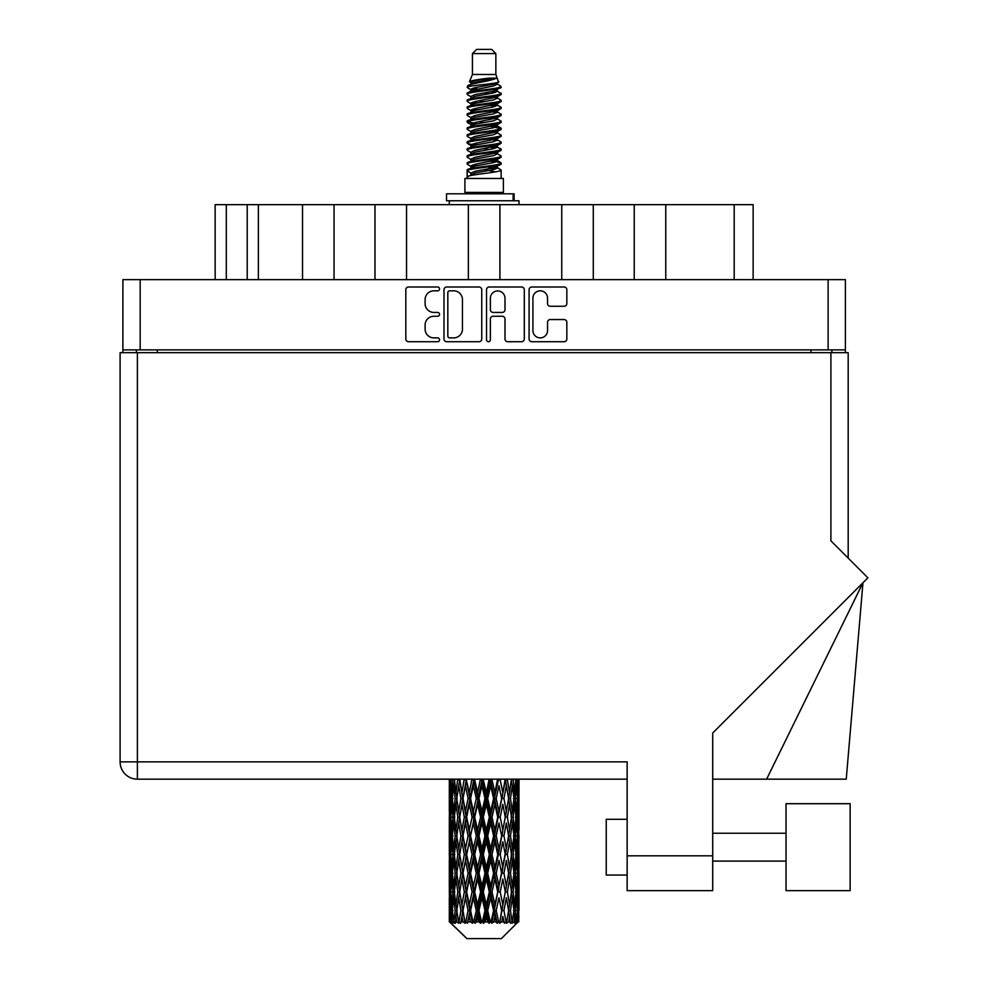 <?xml version="1.0" encoding="UTF-8"?>
<svg xmlns="http://www.w3.org/2000/svg" width="988" height="988" viewBox="0 0 988 988"><rect width="100%" height="100%" fill="white"/><g stroke="black" fill="none" stroke-linecap="round" stroke-linejoin="round"><path stroke-width="1.48" d="M532.915 330.56A7.324 7.324 0 0 0 540.238 337.884A7.324 7.324 0 0 0 547.55 330.56L547.55 322.286A2.742 2.742 0 0 1 550.291 319.544L564.111 319.544A2.742 2.742 0 0 1 566.84 322.286L566.84 338.97A2.742 2.742 0 0 1 564.111 341.712L531.816 341.712A2.742 2.742 0 0 1 529.086 338.97L529.086 289.719A2.742 2.742 0 0 1 531.816 286.989L564.111 286.989A2.742 2.742 0 0 1 566.84 289.719L566.84 303.538A2.742 2.742 0 0 1 564.111 306.28L550.291 306.28A2.742 2.742 0 0 1 547.55 303.538L547.55 298.141A7.324 7.324 0 0 0 540.238 290.818A7.324 7.324 0 0 0 532.915 298.141L532.915 330.56M488.455 341.712A1.914 1.914 0 0 0 490.369 339.798L490.369 319.001A2.742 2.742 0 0 1 493.111 316.259L502.275 316.259A2.742 2.742 0 0 1 505.004 319.001L505.004 338.97A2.742 2.742 0 0 0 507.746 341.712L521.565 341.712A2.742 2.742 0 0 0 524.295 338.97L524.295 289.719A2.742 2.742 0 0 0 521.565 286.989L489.27 286.989A2.742 2.742 0 0 0 486.541 289.719L486.541 339.798A1.914 1.914 0 0 0 488.455 341.712M481.749 338.97L481.749 289.719A2.742 2.742 0 0 0 479.019 286.989L446.724 286.989A2.742 2.742 0 0 0 443.995 289.719L443.995 338.97A2.742 2.742 0 0 0 446.724 341.712L479.019 341.712A2.742 2.742 0 0 0 481.749 338.97M122.895 279.641L122.895 349.888L122.895 279.641L845.395 279.641L845.395 352.679M845.395 279.641L845.395 349.888L122.895 349.888L122.895 352.679M433.868 290.818L437.635 290.818A1.914 1.914 0 0 0 439.549 288.904A1.914 1.914 0 0 0 437.635 286.989L408.563 286.989A2.742 2.742 0 0 0 405.821 289.719L405.821 338.97A2.742 2.742 0 0 0 408.563 341.712L437.635 341.712A1.914 1.914 0 0 0 439.549 339.798A1.914 1.914 0 0 0 437.635 337.884L433.868 337.884A8.756 8.756 0 0 1 425.112 329.127L425.112 325.015A8.756 8.756 0 0 1 433.868 316.259L437.635 316.259A1.914 1.914 0 0 0 439.549 314.345A1.914 1.914 0 0 0 437.635 312.43L433.868 312.43A8.756 8.756 0 0 1 425.112 303.674L425.112 299.574A8.756 8.756 0 0 1 433.868 290.818M561.752 279.641L561.752 204.664L499.916 204.664L499.916 279.641M634.234 279.641L634.234 204.664L593.294 204.664L593.294 279.641M302.526 279.641L302.526 204.664L258.362 204.664L258.362 279.641M374.995 279.641L374.995 204.664L334.055 204.664L334.055 279.641M468.374 279.641L468.374 204.664L406.537 204.664L406.537 279.641M136.406 352.679L136.406 349.888M831.884 349.888L831.884 352.679M215.149 279.641L215.149 204.664L258.362 204.664M734.183 279.641L734.183 204.664L665.764 204.664L665.764 279.641M734.183 204.664L753.14 204.664L753.14 279.641M593.294 204.664L561.752 204.664M665.764 204.664L634.234 204.664M334.055 204.664L302.526 204.664M406.537 204.664L374.995 204.664M499.916 204.664L468.374 204.664M449.738 290.818A1.914 1.914 0 0 0 447.823 292.732L447.823 335.957A1.914 1.914 0 0 0 449.738 337.884L453.702 337.884A8.756 8.756 0 0 0 462.458 329.127L462.458 299.574A8.756 8.756 0 0 0 453.702 290.818L449.738 290.818M505.004 298.277A7.324 7.324 0 0 0 497.693 290.954A7.324 7.324 0 0 0 490.369 298.277L490.369 309.701A2.742 2.742 0 0 0 493.111 312.43L502.275 312.43A2.742 2.742 0 0 0 505.004 309.701L505.004 298.277M850.137 890.657L850.137 803.689L786.028 803.689L786.028 890.657L850.137 890.657L786.028 890.657M606.237 875.047L627.145 875.047L606.237 875.047L606.237 819.299L627.145 819.299M830.908 352.679L830.908 540.831L867.896 577.819L712.719 732.997L712.719 890.657L627.145 890.657L627.145 761.872L137.381 761.872L137.381 352.679L848.186 352.679L848.186 558.109M518.984 804.356L518.984 830.044L518.959 798.526L518.712 811.383L518.206 798.526L518.712 785.695L518.959 798.526L518.984 779.162L627.145 779.162L137.381 779.162A17.278 17.278 0 0 1 120.104 761.872L120.104 352.679L137.381 352.679M120.104 761.872L137.381 761.872L137.381 779.162A17.278 17.278 0 0 1 120.104 761.872A17.278 17.278 0 0 0 137.381 779.162L449.33 779.162L449.404 811.778M627.145 890.657L712.719 890.657M766.614 779.162L862.969 582.747L846.247 779.162L712.719 779.162M472.437 53.587L495.853 53.587L491.666 49.4L476.624 49.4L472.437 53.587L472.437 74.483L469.473 81.646L471.918 83.35M495.853 53.587L495.853 74.483L472.437 74.483M503.374 178.458L464.916 178.458L464.916 192.401L503.374 192.401L503.374 178.458M469.51 192.401L469.51 193.796M498.779 192.401L498.779 193.796M496.272 78.163L474.783 82.486L467.62 86.129C467.41 83.733 491.641 81.14 496.272 78.163L488.986 78.163C478.229 79.386 471.721 80.547 469.473 81.646M467.62 86.129L467.571 87.759L471.918 90.328M495.853 74.483L498.52 82.103L493.506 84.227L474.783 87.71L470.918 89.451L471.461 90.081M498.817 81.646C500.261 83.671 466.546 85.524 467.139 87.277M500.669 86.129L501.151 87.277L499.854 87.277L500.669 86.129L496.828 83.597L497.372 84.227L493.506 85.968L471.461 90.563L467.139 93.366L467.571 94.737L471.461 97.059M493.518 160.871L501.151 163.057C502.2 165.379 466.089 167.701 467.139 170.022L467.139 170.899L470.918 173.073L470.918 174.506M496.371 160.007L497.372 160.883L493.506 162.625L474.783 166.108L467.139 170.022M501.151 163.057L500.718 164.416L493.506 167.849L474.783 171.332L470.918 173.073M501.151 163.934C502.2 166.256 466.089 168.578 467.139 170.899L467.139 178.458M501.151 170.022C502.2 172.344 466.089 174.678 467.139 177L474.783 173.073L493.506 169.59L497.372 167.849L496.828 167.219L501.151 170.022L501.151 178.458M499.854 87.277C493.951 89.303 466.101 91.341 467.139 93.366M467.139 94.243C466.089 91.921 502.2 89.599 501.151 87.277L493.506 91.192L474.783 94.675L470.918 96.416L470.918 98.158M493.518 89.451L501.151 93.366C502.2 95.688 466.089 98.022 467.139 100.344L467.571 101.702L471.918 104.259M496.828 90.563L497.372 91.192L493.506 92.934L474.783 96.416L467.139 100.344M501.151 93.366L500.718 94.737L496.828 97.059L474.783 101.641L470.918 103.394L471.461 104.024M501.151 94.243C502.2 96.565 466.089 98.886 467.139 101.208M496.828 97.528L501.151 100.344C502.2 102.666 466.089 104.987 467.139 107.309L467.571 108.668L471.918 111.224M497.372 96.416L497.372 98.158L493.506 99.899L474.783 103.394L467.139 107.309M501.151 100.344L500.718 101.702L496.828 104.024L474.783 108.618L470.918 110.36L471.461 110.989M501.151 101.208C502.2 103.53 466.089 105.852 467.139 108.174M497.372 103.394L497.372 105.136L501.151 107.309C502.2 109.631 466.089 111.953 467.139 114.275L467.571 115.633L471.461 117.955M497.372 105.136L493.506 106.877L474.783 110.36L467.139 114.275M501.151 107.309L500.718 108.668L496.828 110.989L474.783 115.584L470.918 117.325L470.918 119.066M501.151 108.174C502.2 110.495 466.089 112.83 467.139 115.151M496.371 111.224L501.151 114.275C502.2 116.596 466.089 118.918 467.139 121.24L467.571 122.611L471.918 125.167M496.828 111.471L497.372 112.101L493.506 113.842L474.783 117.325L467.139 121.24M501.151 114.275L500.718 115.633L496.828 117.955L474.783 122.549L470.918 124.29L471.461 124.933M501.151 115.151C502.2 117.473 466.089 119.795 467.139 122.117M496.828 118.437L501.151 121.24C502.2 123.562 466.089 125.896 467.139 128.218L467.571 129.576L471.918 132.133M497.372 117.325L497.372 119.066L493.506 120.808L474.783 124.29L467.139 128.218M501.151 121.24L500.718 122.611L496.828 124.933L474.783 129.527L470.918 131.268L471.461 131.898M501.151 122.117C502.2 124.439 466.089 126.76 467.139 129.082M496.371 125.167L501.151 128.218C502.2 130.54 466.089 132.861 467.139 135.183L467.571 136.542L471.461 138.863M496.828 125.402L497.372 126.032L493.506 127.773L474.783 131.268L467.139 135.183M501.151 128.218L500.718 129.576L496.828 131.898L474.783 136.492L470.918 138.234L470.918 139.975M501.151 129.082C502.2 131.404 466.089 133.726 467.139 136.06M496.828 132.367L501.151 135.183C502.2 137.505 466.089 139.827 467.139 142.149L467.571 143.507L474.771 145.199M497.372 131.268L497.372 133.01L493.506 134.751L474.783 138.234L467.139 142.149M501.151 135.183L500.718 136.542L496.828 138.863L474.783 143.458L470.918 145.199L471.918 146.076M501.151 136.06C502.2 138.382 466.089 140.704 467.139 143.025M496.371 139.098L501.151 142.149C502.2 144.47 466.089 146.792 467.139 149.114L467.571 150.485L471.461 152.807M496.828 139.345L497.372 139.975L493.506 141.716L474.783 145.199L467.139 149.114M501.151 142.149L500.718 143.507L496.828 145.829L474.783 150.423L470.918 152.164L470.918 153.906M501.151 143.025C502.2 145.347 466.089 147.669 467.139 149.991M493.518 145.199L501.151 149.114C502.2 151.448 466.089 153.77 467.139 156.092L467.571 157.45L471.461 159.772M496.828 146.31L497.372 146.94L493.506 148.682L474.783 152.164L467.139 156.092M501.151 149.114L500.718 150.485L496.828 152.807L474.783 157.401L470.918 159.142L470.918 160.883M501.151 149.991C502.2 152.313 466.089 154.634 467.139 156.956M496.828 153.276L501.151 156.092C502.2 158.413 466.089 160.735 467.139 163.057L467.571 164.416L471.918 166.972M497.372 152.164L497.372 153.906L493.506 155.647L474.783 159.142L467.139 163.057M501.151 156.092L500.718 157.45L496.828 159.772L474.783 164.366L470.918 166.108L471.461 166.737M501.151 156.956C502.2 159.278 466.089 161.612 467.139 163.934M472.77 88.253L477.167 88.945M471.362 88.871L474.771 89.451M491.122 91.699L495.519 92.39M472.77 102.196L477.167 102.888M493.518 105.123L496.927 105.704M471.362 102.814L474.771 103.394M491.122 105.63L495.519 106.321M472.77 109.162L477.167 109.853M493.518 112.101L496.927 112.669M471.362 109.779L474.771 110.36M467.485 121.685L477.167 123.796M493.518 126.032L496.927 126.612M471.362 123.722L474.771 124.303M491.122 126.538L500.805 128.65M493.518 139.975L496.927 140.543M472.77 144.001L477.167 144.693M493.518 146.94L496.927 147.521M491.122 147.447L495.519 148.138M491.122 161.377L495.519 162.069M472.77 164.91L477.167 165.601M487.529 166.972L496.927 168.417M471.362 165.527L474.771 166.108M491.122 168.355L495.519 169.047M518.885 916.012L518.663 921.878L518.206 910.578L518.712 897.746L518.762 921.878M518.984 879.073L518.984 904.761L518.959 873.244L518.712 886.063L518.206 873.244L518.712 860.387L518.959 873.244M518.959 835.885L518.712 848.729L518.206 835.885L518.712 823.029L518.984 867.402L518.861 854.546L517.329 854.546M501.385 938.6L518.194 921.878L501.385 938.6L466.904 938.6L449.441 921.878L449.577 916.407L449.75 921.878L466.904 938.6M460.902 835.885L458.741 848.729L456.777 835.885L458.741 823.029L460.902 835.885L462.829 835.885L461.939 841.727L464.335 854.546L461.939 867.402L459.704 854.546L462.829 835.885L459.704 817.212L461.939 804.356L464.335 817.212L461.939 830.044L460.494 821.88M460.902 873.244L458.741 886.063L456.777 873.244L458.741 860.387L460.902 873.244L462.829 873.244L460.494 887.236L461.939 879.073L464.335 891.905L461.939 904.761L459.704 891.905L462.829 873.244L460.494 859.214M450.046 779.162L449.577 792.697L449.33 779.853M450.083 779.853L451.751 779.853M449.96 794.216L449.577 792.697M449.429 798.526L450.96 798.526M449.33 817.212L449.577 804.356L450.083 817.212L449.577 830.044L449.33 817.212L449.33 854.546L449.577 841.727L450.083 854.546L449.577 867.402L449.33 854.546M449.775 798.526L450.392 785.695L451.269 798.526L450.392 811.383L449.775 798.526M452.899 779.162L451.751 792.697L450.812 779.162M452.973 779.853L454.838 779.853M452.516 796.056L451.751 792.697M450.997 783.2L450.392 785.695M451.269 798.526L453.047 798.526M450.997 813.877L450.392 811.383M449.96 802.824L449.577 804.356M450.083 817.212L451.751 817.212M449.429 835.885L450.96 835.885M449.96 831.575L449.577 830.044M449.775 835.885L450.392 823.029L451.269 835.885L450.392 848.729L449.775 835.885M450.763 817.212L451.751 804.356L452.973 817.212L451.751 830.044L450.763 817.212M452.282 798.526L453.616 785.695L455.172 798.526L453.616 811.383L452.282 798.526M457.728 779.162L455.962 792.697L454.381 779.162M457.827 779.853L459.766 779.853L458.741 785.695L460.902 798.526L458.741 811.383L456.777 798.526L458.741 785.695M455.172 798.526L457.086 798.526L455.962 792.697M454.492 781.533L453.616 785.695M454.492 815.545L453.616 811.383M452.516 800.984L451.751 804.356M452.973 817.212L454.838 817.212M452.516 833.415L451.751 830.044M450.997 820.546L450.392 823.029M451.269 835.885L453.047 835.885M449.96 840.195L449.577 841.727M450.083 854.546L451.751 854.546M450.997 851.224L450.392 848.729M449.404 859.98L449.33 891.905L449.577 879.073L450.083 891.905L449.577 904.761L449.33 891.905M449.429 873.244L450.96 873.244M449.96 868.934L449.577 867.402M450.763 854.546L451.751 841.727L452.973 854.546L451.751 867.402L450.763 854.546M452.282 835.885L453.616 823.029L455.172 835.885L453.616 848.729L452.282 835.885M454.295 817.212L455.962 804.356L457.827 817.212L455.962 830.044L454.295 817.212M464.199 779.162L461.939 792.697L459.815 779.162M464.335 779.853L466.225 779.853L466.089 779.162M471.931 779.162L469.312 792.697L466.138 779.162M460.902 798.526L462.829 798.526L460.494 784.534M463.002 798.526L465.471 785.695L468.09 798.526L465.471 811.383L461.939 792.697M457.827 817.212L459.766 817.212L458.741 811.383M457.086 798.526L455.962 804.356M455.172 835.885L457.086 835.885L455.962 830.044M454.492 818.879L453.616 823.029M454.492 852.879L453.616 848.729M452.516 838.355L451.751 841.727M452.973 854.546L454.838 854.546M449.775 873.244L450.392 860.387L451.269 873.244L450.392 886.063L449.775 873.244M450.997 857.88L450.392 860.387M451.269 873.244L453.047 873.244M452.516 870.774L451.751 867.402M449.96 877.542L449.577 879.073M450.083 891.905L451.751 891.905M450.997 888.57L450.392 886.063M449.404 897.351L449.441 921.878M449.429 910.578L450.96 910.578M449.96 906.292L449.577 904.761M452.282 873.244L453.616 860.387L455.172 873.244L453.616 886.063L452.282 873.244M454.295 854.546L455.962 841.727L457.827 854.546L455.962 867.402L454.295 854.546M466.645 779.853L466.781 779.162M472.091 779.853L473.808 779.853L473.66 779.162M480.427 779.162L477.612 792.697L474.685 779.853L473.758 779.162M468.09 798.526L469.905 798.526L466.225 779.853L465.471 785.695M470.56 798.526L473.376 785.695L476.278 798.526L473.376 811.383L470.56 798.526L469.905 798.526L469.312 792.697M464.335 817.212L466.225 817.212L462.829 798.526L461.939 804.356M466.645 817.212L469.312 804.356L472.091 817.212L469.312 830.044L465.471 811.383M463.002 835.885L461.939 830.044L462.829 835.885L466.225 817.212L465.471 823.029L468.09 835.885L465.471 848.729L463.002 835.885L465.471 823.029M459.766 817.212L458.741 823.029M457.827 854.546L459.766 854.546L458.741 848.729M457.086 835.885L455.962 841.727M455.172 873.244L457.086 873.244L455.962 867.402M454.492 856.226L453.616 860.387M450.763 891.905L451.751 879.073L452.973 891.905L451.751 904.761L450.763 891.905M452.516 875.714L451.751 879.073M452.973 891.905L454.838 891.905M454.492 890.237L453.616 886.063M449.775 910.578L450.392 897.746L451.269 910.578L450.491 921.878L449.775 910.578M450.997 895.239L450.392 897.746M451.269 910.578L453.047 910.578M452.516 908.12L451.751 904.761M517.453 921.878L518.663 921.878M449.96 914.888L449.577 916.407M449.762 921.878L451.442 923.274L450.306 921.878M454.295 891.905L455.962 879.073L457.827 891.905L455.962 904.761L454.295 891.905M474.685 779.853L474.845 779.162M450.491 921.878L452.109 923.274L451.294 921.878L451.751 916.407L452.245 921.878L454.208 923.274L452.282 910.578L453.616 897.746L455.172 910.578L453.788 921.878L455.505 923.274L455.962 916.407L456.728 921.878L458.864 923.274L456.777 910.578L458.741 897.746L460.902 910.578L459 921.878L460.704 923.274L461.939 916.407L462.94 921.878L465.101 923.274L463.002 910.578L465.471 897.746L468.09 910.578L465.78 921.878L467.373 923.274L469.312 916.407L470.473 921.878L472.536 923.274L473.03 921.878L470.56 910.578L473.376 897.746L476.278 910.578L473.721 921.878L475.105 923.274L476.364 921.878L477.612 916.407L478.884 921.878L480.699 923.274L481.588 921.878L478.958 910.578L481.959 897.746L484.972 910.578L482.317 921.878L483.391 923.274L485.059 921.878L486.331 916.407L487.603 921.878L489.085 923.274L490.32 921.878L487.689 910.578L490.678 897.746L493.605 910.578L491.036 921.878L491.728 923.274L493.691 921.878L494.914 916.407L496.124 921.878L497.162 923.274L498.656 921.878L496.198 910.578L498.977 897.746L501.645 910.578L499.595 923.274L501.719 921.878L502.818 916.407L504.411 923.274L506.078 921.878L503.954 910.578L506.35 897.746L508.585 910.578L506.486 923.274L508.647 921.878L509.549 916.407L510.388 923.274L512.117 921.878L510.463 910.578L512.34 897.746L513.995 910.578L511.982 923.274L514.044 921.878L514.674 916.407L514.723 923.274L516.403 921.878L515.316 910.578L516.539 897.746L517.527 910.578L516.675 921.878L515.711 923.274L517.551 921.878L517.897 916.407L518.194 921.878L517.551 921.878M515.279 921.878L514.044 921.878M510.401 921.878L508.647 921.878M503.88 921.878L501.719 921.878M499.311 921.878L498.656 921.878M496.124 921.878L493.691 921.878M491.036 921.878L490.32 921.878M487.603 921.878L485.059 921.878M482.317 921.878L481.588 921.878M478.884 921.878L476.364 921.878M473.721 921.878L473.03 921.878M470.473 921.878L468.164 921.878M465.78 921.878L465.163 921.878M462.94 921.878L460.964 921.878M456.728 921.878L455.221 921.878M452.245 921.878L451.294 921.878M480.6 779.853L482.045 779.853L481.885 779.162M489.159 779.162L486.331 792.697L483.317 779.853L482.033 779.162M476.278 798.526L477.871 798.526L473.808 779.853L473.376 785.695M478.958 798.526L481.959 785.695L484.972 798.526L481.959 811.383L478.958 798.526L477.871 798.526L477.612 792.697M472.091 817.212L473.808 817.212L469.905 798.526L469.312 804.356M474.685 817.212L477.612 804.356L480.6 817.212L477.612 830.044L474.685 817.212L473.808 817.212L473.376 811.383M468.09 835.885L469.905 835.885L466.225 817.212L473.956 779.162M470.56 835.885L473.376 823.029L476.278 835.885L473.376 848.729L470.56 835.885L469.905 835.885L469.312 830.044M464.335 854.546L466.225 854.546L462.829 835.885L460.494 849.89M466.645 854.546L469.312 841.727L472.091 854.546L469.312 867.402L465.471 848.729M463.002 873.244L465.471 860.387L468.09 873.244L465.471 886.063L461.939 867.402M459.766 854.546L458.741 860.387M457.827 891.905L459.766 891.905L458.741 886.063M457.086 873.244L455.962 879.073M454.492 893.584L453.616 897.746M455.172 910.578L457.086 910.578L455.962 904.761M452.516 913.048L451.751 916.407M483.317 779.853L483.49 779.162M489.332 779.853L490.419 779.853L490.258 779.162M497.582 779.162L494.914 792.697L492.012 779.853L490.419 779.853L490.443 779.162M484.972 798.526L486.244 798.526L482.045 779.853L481.959 785.695M487.689 798.526L490.678 785.695L493.605 798.526L490.678 811.383L487.689 798.526L486.244 798.526L486.331 792.697M480.6 817.212L482.045 817.212L477.871 798.526L477.612 804.356M483.317 817.212L486.331 804.356L489.332 817.212L486.331 830.044L483.317 817.212L482.045 817.212L481.959 811.383M476.278 835.885L477.871 835.885L473.808 817.212L473.376 823.029M478.958 835.885L481.959 823.029L484.972 835.885L481.959 848.729L478.958 835.885L477.871 835.885L477.612 830.044M472.091 854.546L473.808 854.546L469.905 835.885L469.312 841.727M474.685 854.546L477.612 841.727L480.6 854.546L477.612 867.402L474.685 854.546L473.808 854.546L473.376 848.729M468.09 873.244L469.905 873.244L466.225 854.546L465.471 860.387M470.56 873.244L473.376 860.387L476.278 873.244L473.376 886.063L470.56 873.244L469.905 873.244L469.312 867.402M464.335 891.905L466.225 891.905L462.829 873.244L482.206 779.162M466.645 891.905L469.312 879.073L472.091 891.905L469.312 904.761L465.471 886.063M460.902 910.578L462.829 910.578L460.494 896.585M463.002 910.578L461.939 904.761M459.766 891.905L458.741 897.746M457.086 910.578L455.962 916.407M492.012 779.853L492.172 779.162M497.73 779.853L498.248 779.162M505.152 779.162L502.818 792.697L500.2 779.853L498.384 779.853L498.458 779.162M493.605 798.526L494.482 798.526L490.419 779.853L490.678 785.695M496.198 798.526L498.977 785.695L501.645 798.526L498.977 811.383L496.198 798.526L494.482 798.526L494.914 792.697M489.332 817.212L490.419 817.212L486.244 798.526L486.331 804.356M492.012 817.212L494.914 804.356L497.73 817.212L494.914 830.044L492.012 817.212L490.419 817.212L490.678 811.383M484.972 835.885L486.244 835.885L482.045 817.212L481.959 823.029M487.689 835.885L490.678 823.029L493.605 835.885L490.678 848.729L487.689 835.885L486.244 835.885L486.331 830.044M480.6 854.546L482.045 854.546L477.871 835.885L477.612 841.727M483.317 854.546L486.331 841.727L489.332 854.546L486.331 867.402L483.317 854.546L482.045 854.546L481.959 848.729M476.278 873.244L477.871 873.244L473.808 854.546L473.376 860.387M478.958 873.244L481.959 860.387L484.972 873.244L481.959 886.063L478.958 873.244L477.871 873.244L477.612 867.402M472.091 891.905L473.808 891.905L469.905 873.244L469.312 879.073M474.685 891.905L477.612 879.073L480.6 891.905L477.612 904.761L474.685 891.905L473.808 891.905L473.376 886.063M468.09 910.578L469.905 910.578L466.225 891.905L465.471 897.746M470.56 910.578L469.905 910.578L469.312 904.761M465.101 923.274L462.829 910.578L461.939 916.407M500.2 779.853L500.348 779.162M505.288 779.853L505.35 779.162M511.401 779.162L509.549 792.697L507.387 779.853L505.461 779.853L505.572 779.162M501.645 798.526L498.977 785.695M503.954 798.526L506.35 785.695L508.585 798.526L506.35 811.383L503.954 798.526L502.065 798.526L502.818 792.697M497.73 817.212L498.384 817.212L494.482 798.526L494.914 804.356M500.2 817.212L502.818 804.356L505.288 817.212L502.818 830.044L500.2 817.212L498.384 817.212L498.977 811.383M493.605 835.885L494.482 835.885L490.419 817.212L490.678 823.029M496.198 835.885L498.977 823.029L501.645 835.885L498.977 848.729L496.198 835.885L494.482 835.885L494.914 830.044M489.332 854.546L490.419 854.546L486.244 835.885L486.331 841.727M492.012 854.546L494.914 841.727L497.73 854.546L494.914 867.402L492.012 854.546L490.419 854.546L490.678 848.729M484.972 873.244L486.244 873.244L482.045 854.546L481.959 860.387M487.689 873.244L490.678 860.387L493.605 873.244L490.678 886.063L487.689 873.244L486.244 873.244L486.331 867.402M480.6 891.905L482.045 891.905L477.871 873.244L477.612 879.073M483.317 891.905L486.331 879.073L489.332 891.905L486.331 904.761L483.317 891.905L482.045 891.905L481.959 886.063M476.278 910.578L477.871 910.578L473.808 891.905L473.376 897.746M478.958 910.578L477.871 910.578L477.612 904.761M472.536 923.274L469.905 910.578L469.312 916.407M507.387 779.853L507.511 779.162M507.795 793.858L505.461 779.853L507.795 793.858M510.463 798.526L512.34 785.695L513.995 798.526L512.34 811.383L510.463 798.526L508.524 798.526L509.549 792.697M505.288 817.212L502.818 804.356M507.387 817.212L509.549 804.356L511.512 817.212L509.549 830.044L507.387 817.212L505.461 817.212L506.35 811.383M501.645 835.885L498.977 823.029M503.954 835.885L506.35 823.029L508.585 835.885L506.35 848.729L503.954 835.885L502.065 835.885L502.818 830.044M497.73 854.546L498.384 854.546L494.482 835.885L494.914 841.727M500.2 854.546L502.818 841.727L505.288 854.546L502.818 867.402L500.2 854.546L498.384 854.546L498.977 848.729M493.605 873.244L494.482 873.244L490.419 854.546L490.678 860.387M496.198 873.244L498.977 860.387L501.645 873.244L498.977 886.063L496.198 873.244L494.482 873.244L494.914 867.402M489.332 891.905L490.419 891.905L486.244 873.244L486.331 879.073M492.012 891.905L494.914 879.073L497.73 891.905L494.914 904.761L492.012 891.905L490.419 891.905L490.678 886.063M484.972 910.578L486.244 910.578L482.045 891.905L481.959 897.746M487.689 910.578L486.244 910.578L486.331 904.761M480.699 923.274L477.871 910.578L477.612 916.407M515.946 779.162L514.674 792.697L513.204 779.162M513.118 779.853L511.204 779.853L512.34 785.695M513.797 796.847L514.674 792.697M513.118 817.212L514.674 804.356L516.008 817.212L514.674 830.044L513.118 817.212L511.204 817.212L512.34 811.383M508.524 798.526L509.549 804.356M507.795 831.204L506.35 823.029M510.463 835.885L512.34 823.029L513.995 835.885L512.34 848.729L510.463 835.885L508.524 835.885L509.549 830.044M505.288 854.546L502.818 841.727M507.387 854.546L509.549 841.727L511.512 854.546L509.549 867.402L507.387 854.546L505.461 854.546L506.35 848.729M501.645 873.244L498.977 860.387M503.954 873.244L506.35 860.387L508.585 873.244L506.35 886.063L503.954 873.244L502.065 873.244L502.818 867.402M497.73 891.905L498.384 891.905L494.482 873.244L494.914 879.073M500.2 891.905L502.818 879.073L505.288 891.905L502.818 904.761L500.2 891.905L498.384 891.905L498.977 886.063M493.605 910.578L494.482 910.578L490.419 891.905L490.678 897.746M496.198 910.578L494.482 910.578L494.914 904.761M489.085 923.274L486.244 910.578L486.331 916.407M515.316 798.526L516.539 785.695L517.527 798.526L516.539 811.383L515.316 798.526L513.451 798.526M518.49 779.162L517.897 792.697L517.07 779.162M517.02 779.853L515.242 779.853M517.292 795.192L517.897 792.697M515.773 782.323L516.539 785.695M515.773 814.742L516.539 811.383M513.797 800.194L514.674 804.356M513.797 834.205L514.674 830.044M511.204 817.212L512.34 823.029M513.118 854.546L514.674 841.727L516.008 854.546L514.674 867.402L513.118 854.546L511.204 854.546L512.34 848.729M508.524 835.885L509.549 841.727M507.795 868.576L506.35 860.387M510.463 873.244L512.34 860.387L513.995 873.244L512.34 886.063L510.463 873.244L508.524 873.244L509.549 867.402M505.288 891.905L502.818 879.073M507.387 891.905L509.549 879.073L511.512 891.905L509.549 904.761L507.387 891.905L505.461 891.905L506.35 886.063M501.645 910.578L498.977 897.746M503.954 910.578L502.065 910.578L502.818 904.761M497.162 923.274L494.482 910.578L494.914 916.407M515.316 835.885L516.539 823.029L517.527 835.885L516.539 848.729L515.316 835.885L513.451 835.885M517.02 817.212L517.897 804.356L517.897 830.044L517.02 817.212L515.242 817.212M518.984 792.697L518.873 779.162M518.861 779.853L517.329 779.853M518.33 784.163L518.712 785.695M518.206 798.526L516.539 798.526M518.33 812.914L518.712 811.383M517.292 801.861L517.897 804.356M517.292 832.538L517.897 830.044M515.773 819.682L516.539 823.029M515.773 852.088L516.539 848.729M513.797 837.552L514.674 841.727M513.797 871.577L514.674 867.402M511.204 854.546L512.34 860.387M513.118 891.905L514.674 879.073L516.008 891.905L514.674 904.761L513.118 891.905L511.204 891.905L512.34 886.063M508.524 873.244L509.549 879.073M507.795 905.922L506.35 897.746M510.463 910.578L508.524 910.578L509.549 904.761M504.411 923.274L502.818 916.407M515.316 873.244L516.539 860.387L517.527 873.244L516.539 886.063L515.316 873.244L513.451 873.244M517.02 854.546L517.897 841.727L517.897 867.402L517.02 854.546L515.242 854.546M518.861 817.212L517.329 817.212M518.33 821.51L518.712 823.029M518.206 835.885L516.539 835.885M518.33 850.26L518.712 848.729M517.292 839.22L517.897 841.727M517.292 869.909L517.897 867.402M515.773 857.016L516.539 860.387M515.773 889.435L516.539 886.063M513.797 874.911L514.674 879.073M513.797 908.911L514.674 904.761M511.204 891.905L512.34 897.746M508.524 910.578L509.549 916.407M517.02 891.905L517.897 879.073L517.897 904.761L517.02 891.905L515.242 891.905M518.33 858.856L518.712 860.387M518.206 873.244L516.539 873.244M518.33 887.595L518.712 886.063M517.292 876.578L517.897 879.073M517.292 907.256L517.897 904.761M515.773 894.375L516.539 897.746M515.316 910.578L513.451 910.578M513.797 912.245L514.674 916.407M518.861 891.905L517.329 891.905M518.959 910.578L518.984 904.761M518.33 896.215L518.712 897.746M518.206 910.578L516.539 910.578M517.292 913.912L517.897 916.407M488.986 78.163L474.783 80.744L470.918 82.486L471.461 83.115M496.927 144.631L496.828 145.829M484.145 169.59L495.519 171.875M479.081 100.776L484.145 101.641M471.461 167.219L470.918 167.849L470.918 166.108M484.145 92.934L489.208 93.811M496.927 123.722L497.372 126.032M484.145 148.682L489.208 149.559M479.081 121.685L484.145 122.549M471.461 146.31L470.918 146.94L470.918 145.199M493.518 166.108L496.828 167.219M506.486 923.274L507.795 915.246M499.595 923.274L507.795 877.912M491.728 923.274L507.795 840.553M483.391 923.274L498.384 854.546L507.795 803.195M475.105 923.274L494.482 835.885L505.584 779.162M467.373 923.274L498.532 779.162M460.704 923.274L469.905 873.244L490.567 779.162M460.494 812.544L466.361 779.162M446.514 200.762L446.514 193.796L514.106 193.796L514.106 200.762L446.514 200.762M518.984 204.664L518.984 200.762L514.106 200.762M449.305 200.762L449.305 204.664M140.173 279.641L140.173 349.888M828.117 349.888L828.117 279.641M810.975 352.679L810.975 349.888M157.314 349.888L157.314 352.679M226.301 204.664L226.301 279.641M247.21 279.641L247.21 204.664M627.145 855.818L712.719 855.818M513.143 200.762L513.143 193.796M786.028 861.104L712.719 861.104L786.028 861.104M786.028 833.23L712.719 833.23M449.305 785.695L449.305 811.383M449.305 823.029L449.305 848.729M449.305 860.387L449.305 886.063M449.305 897.746L449.305 921.878M470.918 82.486L470.918 84.227M497.372 89.451L497.372 91.192M470.918 110.36L470.918 112.101M470.918 124.29L470.918 126.032M497.372 145.199L497.372 146.94M497.372 159.142L497.372 160.883M496.828 160.241L500.718 162.563M467.571 143.507L471.461 145.829M497.372 82.486L497.372 84.227M470.918 89.451L470.918 91.192M470.918 103.394L470.918 105.136M497.372 110.36L497.372 112.101M470.918 131.268L470.918 133.01M497.372 138.234L497.372 139.975M497.372 166.108L497.372 167.849"/></g></svg>
